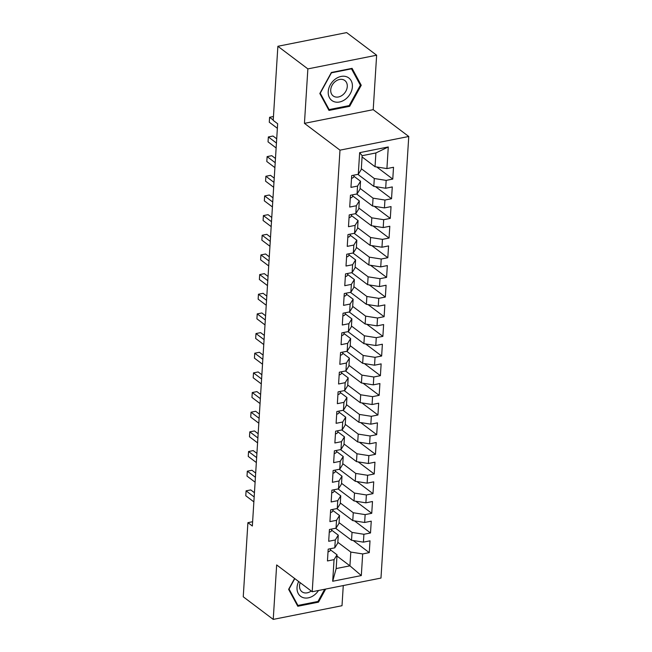 <?xml version="1.0" encoding="UTF-8"?>
<svg xmlns="http://www.w3.org/2000/svg" width="652" height="652" viewBox="0 0 652 652"><rect width="100%" height="100%" fill="white"/><g stroke="black" fill="none" stroke-linecap="round" stroke-linejoin="round"><path stroke-width="0.98" d="M376.636 55.216L307.866 68.892L304.443 123.358L373.213 109.675L376.636 55.216L346.644 32.6L277.874 46.284L273.212 120.4L277.654 123.75L252.348 526.017L247.907 522.668L243.245 596.784L273.237 619.4L342.007 605.716L343.27 585.561M373.213 109.675L408.755 136.48L380.98 578.063L312.21 591.739L339.985 150.156L408.755 136.48M336.962 556.05L349.928 565.83L361.314 575.569L362.675 553.939L369.268 552.627L370.01 540.834L363.417 542.146L363.906 534.281L370.507 532.969L371.249 521.168L364.647 522.48L365.144 514.615L371.746 513.303L372.488 501.51L365.886 502.822L366.383 494.958L372.985 493.646L373.726 481.844L367.125 483.156L367.622 475.292L374.215 473.98L374.957 462.186L368.364 463.499L368.853 455.634L375.454 454.322L376.196 442.529L369.602 443.841L370.091 435.976L376.693 434.664L377.435 422.863L370.833 424.175L371.33 416.31L377.932 414.998L378.673 403.205L372.072 404.517L372.569 396.652L379.162 395.34L379.904 383.539L373.311 384.859L373.808 376.995L380.401 375.682L381.143 363.881L374.55 365.193L375.039 357.329L381.64 356.016L382.382 344.223L375.78 345.536L376.277 337.671L382.879 336.359L383.62 324.557L377.019 325.87L377.516 318.005L384.109 316.693L384.859 304.9L378.258 306.212L378.755 298.347L385.348 297.035L386.09 285.242L379.497 286.554L379.986 278.689L386.587 277.377L387.329 265.576L380.735 266.888L381.224 259.023L387.826 257.711L388.568 245.918L381.966 247.23L382.463 239.365L389.065 238.053L389.806 226.252L383.205 227.564L383.702 219.7L390.295 218.387L391.037 206.594L384.444 207.906L384.941 200.042L391.534 198.73L392.276 186.937L385.682 188.249L386.171 180.384L392.773 179.072L393.515 167.271L386.913 168.583L375.039 166.716L375.902 152.951L362.153 155.689L361.281 169.447L358.29 174.28L359.651 152.649L388.274 146.961L386.913 168.583M361.314 575.569L332.691 581.258L334.052 559.636L337.043 554.803L330.352 549.766M358.29 174.28L351.697 175.592L350.955 187.385L357.549 186.073L357.06 193.937L350.458 195.25L349.716 207.051L356.318 205.739L355.821 213.603L349.219 214.915L348.478 226.709L355.079 225.396L354.582 233.261L347.981 234.573L347.239 246.374L353.84 245.054L353.343 252.919L346.75 254.231L346.008 266.032L352.602 264.72L352.113 272.585L345.511 273.897L344.769 285.69L351.363 284.378L350.874 292.243L344.272 293.555L343.531 305.356L350.132 304.044L349.635 311.909L343.033 313.221L342.292 325.014L348.893 323.702L348.396 331.566L341.803 332.879L341.061 344.672L347.655 343.359L347.157 351.224L340.564 352.536L339.822 364.338L346.416 363.025L345.927 370.89L339.325 372.202L338.584 383.995L345.185 382.683L344.688 390.548L338.086 391.86L337.345 403.661L343.946 402.349L343.449 410.214L336.848 411.526L336.106 423.319L342.707 422.007L342.21 429.872L335.617 431.184L334.875 442.977L341.469 441.665L340.98 449.53L334.378 450.842L333.637 462.643L340.23 461.331L339.741 469.195L333.139 470.508L332.398 482.301L338.999 480.989L338.502 488.853L331.901 490.165L331.159 501.967L337.76 500.646L337.263 508.511L330.67 509.823L329.928 521.624L336.522 520.312L336.024 528.177L329.431 529.489L328.69 541.282L335.283 539.97L334.794 547.835L328.192 549.147L327.451 560.948L334.052 559.636M361.33 168.729L374.297 178.509L373.8 186.374L357.875 174.361M386.171 180.384L374.297 178.509M385.682 188.249L373.8 186.374M359.651 152.649L362.153 155.689M360.091 188.395L373.058 198.167L372.561 206.032L356.636 194.027M384.941 200.042L373.058 198.167M384.444 207.906L372.561 206.032M357.549 186.073L360.54 181.248L353.857 176.203M360.54 181.248L360.051 189.113L357.06 193.937M358.853 208.053L371.819 217.833L371.33 225.698L355.397 213.685M383.702 219.7L371.819 217.833M383.205 227.564L371.33 225.698M356.318 205.739L359.309 200.906L352.618 195.869M359.309 200.906L358.812 208.77L355.821 213.603M357.622 227.719L370.589 237.491L370.091 245.356L354.158 233.343M382.463 239.365L370.589 237.491M381.966 247.23L370.091 245.356M355.079 225.396L358.07 220.572L351.379 215.527M358.07 220.572L357.573 228.436L354.582 233.261M356.383 247.377L369.35 257.157L368.853 265.022L352.919 253.009M381.224 259.023L369.35 257.157M380.735 266.888L368.853 265.022M353.84 245.054L356.831 240.229L350.148 235.185M356.831 240.229L356.334 248.094L353.343 252.919M355.144 267.035L368.111 276.815L367.614 284.68L351.689 272.666M379.986 278.689L368.111 276.815M379.497 286.554L367.614 284.68M352.602 264.72L355.593 259.887L348.91 254.85M355.593 259.887L355.104 267.752L352.113 272.585M353.906 286.701L366.872 296.473L366.383 304.337L350.45 292.332M378.755 298.347L366.872 296.473M378.258 306.212L366.383 304.337M351.363 284.378L354.354 279.553L347.671 274.508M354.354 279.553L353.865 287.418L350.874 292.243M352.675 306.358L365.633 316.138L365.144 324.003L349.211 311.99M377.516 318.005L365.633 316.138M377.019 325.87L365.144 324.003M350.132 304.044L353.123 299.211L346.432 294.174M353.123 299.211L352.626 307.076L349.635 311.909M351.436 326.024L364.403 335.796L363.906 343.661L347.972 331.648M376.277 337.671L364.403 335.796M375.78 345.536L363.906 343.661M348.893 323.702L351.884 318.869L345.201 313.832M351.884 318.869L351.387 326.733L348.396 331.566M350.197 345.682L363.164 355.462L362.667 363.327L346.742 351.314M375.039 357.329L363.164 355.462M374.55 365.193L362.667 363.327M347.655 343.359L350.646 338.535L343.963 333.49M350.646 338.535L350.148 346.399L347.157 351.224M348.959 365.34L361.925 375.12L361.428 382.985L345.503 370.972M373.808 376.995L361.925 375.12M373.311 384.859L361.428 382.985M346.416 363.025L349.407 358.192L342.724 353.156M349.407 358.192L348.918 366.057L345.927 370.89M347.72 385.006L360.686 394.778L360.197 402.643L344.264 390.63M372.569 396.652L360.686 394.778M372.072 404.517L360.197 402.643M345.185 382.683L348.176 377.858L341.485 372.814M348.176 377.858L347.679 385.723L344.688 390.548M346.489 404.664L359.456 414.444L358.959 422.309L343.025 410.295M371.33 416.31L359.456 414.444M370.833 424.175L358.959 422.309M343.946 402.349L346.937 397.516L340.246 392.471M346.937 397.516L346.44 405.381L343.449 410.214M345.25 424.322L358.217 434.102L357.72 441.966L341.787 429.953M370.091 435.976L358.217 434.102M369.602 443.841L357.72 441.966M342.707 422.007L345.699 417.174L339.016 412.137M345.699 417.174L345.201 425.039L342.21 429.872M344.012 443.988L356.978 453.759L356.481 461.624L340.556 449.619M368.853 455.634L356.978 453.759M368.364 463.499L356.481 461.624M341.469 441.665L344.46 436.84L337.777 431.795M344.46 436.84L343.971 444.705L340.98 449.53M342.773 463.645L355.739 473.425L355.25 481.29L339.317 469.277M367.622 475.292L355.739 473.425M367.125 483.156L355.25 481.29M340.23 461.331L343.221 456.498L336.538 451.461M343.221 456.498L342.732 464.363L339.741 469.195M341.542 483.311L354.509 493.083L354.012 500.948L338.078 488.935M366.383 494.958L354.509 493.083M365.886 502.822L354.012 500.948M338.999 480.989L341.99 476.164L335.299 471.119M341.99 476.164L341.493 484.028L338.502 488.853M340.303 502.969L353.27 512.749L352.773 520.614L336.839 508.601M365.144 514.615L353.27 512.749M364.647 522.48L352.773 520.614M337.76 500.646L340.752 495.822L334.068 490.777M340.752 495.822L340.254 503.686L337.263 508.511M339.064 522.627L352.031 532.407L351.534 540.272L335.609 528.259M363.906 534.281L352.031 532.407M363.417 542.146L351.534 540.272M336.522 520.312L339.513 515.479L332.83 510.443M339.513 515.479L339.016 523.344L336.024 528.177M337.826 542.293L350.792 552.065L349.928 565.83L336.171 568.568L337.043 554.803M362.675 553.939L350.792 552.065M335.283 539.97L338.274 535.145L331.591 530.1M338.274 535.145L337.785 543.01L334.794 547.835M307.866 68.892L277.874 46.284M312.21 591.739L276.66 564.942L273.237 619.4M304.443 123.358L339.985 150.156M252.617 521.73L247.907 522.668M362.072 156.936L375.039 166.716M332.691 581.258L336.171 568.568M375.902 152.951L388.274 146.961M294.606 578.471L288.624 589.351L297.793 606.262L318.502 602.146L325.682 589.058M328.983 110.416L349.692 106.292L361.241 85.265L352.08 68.354L331.371 72.47L319.822 93.505L328.983 110.416M369.268 552.627L353.237 540.541M370.507 532.969L354.476 520.875M371.746 513.303L355.715 501.217M372.985 493.646L356.954 481.559M374.215 473.98L358.184 461.893M375.454 454.322L359.423 442.235M376.693 434.664L360.662 422.577M377.932 414.998L361.901 402.912M379.162 395.34L363.131 383.254M380.401 375.682L364.37 363.588M381.64 356.016L365.609 343.93M382.879 336.359L366.848 324.272M384.109 316.693L368.087 304.606M385.348 297.035L369.317 284.948M386.587 277.377L370.556 265.291M387.826 257.711L371.795 245.625M389.065 238.053L373.034 225.967M390.295 218.387L374.264 206.301M391.534 198.73L375.503 186.643M392.773 179.072L376.742 166.985M317.663 601.519L318.502 602.146M348.861 105.665L349.692 106.292M359.814 84.189L361.241 85.265M328.021 551.885A5.746 2.404 3.6 0 0 330.311 550.182L330.458 548.699M254.443 492.716L250.735 489.921L246.089 490.842L254.174 496.946M245.78 495.756L246.089 490.842L245.78 495.756L253.864 501.861M329.26 532.228A5.746 2.404 3.6 0 0 331.55 530.516L331.697 529.033M255.682 473.059L251.974 470.263L247.32 471.184L255.413 477.28M247.01 476.099L247.32 471.184L247.01 476.099L255.103 482.203M330.491 512.562A5.746 2.404 3.6 0 0 332.789 510.858L332.936 509.375M256.921 453.393L253.204 450.597L248.559 451.526L256.652 457.622M248.249 456.441L248.559 451.526L248.249 456.441L256.342 462.537M298.657 581.527A14.099 10.815 127 0 0 300.254 596.026A14.099 10.815 127 0 0 314.46 594.934A14.099 10.815 127 0 0 318.51 590.484M300.197 582.684A9.65 7.4 127 0 0 301.99 591.78A9.65 7.4 127 0 0 311.224 591.005M324.688 589.261L317.989 601.454L297.923 605.439L289.048 589.058L294.785 578.609M296.945 604.697L297.923 605.439M334.965 79.348A14.099 10.815 127 0 0 329.447 97.686A14.099 10.815 127 0 0 345.658 99.08A14.099 10.815 127 0 0 351.175 80.742A14.099 10.815 127 0 0 334.965 79.348M335.34 81.467A9.65 7.4 127 0 0 333.188 95.934A9.65 7.4 127 0 0 342.659 94.98A9.65 7.4 127 0 0 344.81 80.514A9.65 7.4 127 0 0 335.34 81.467M360.377 85.225L349.187 105.6L329.121 109.593L320.246 93.203L331.436 72.828L351.501 68.835L360.377 85.225M328.135 108.851L329.121 109.593M331.729 492.904A5.746 2.404 3.6 0 0 334.02 491.192L334.174 489.717M258.151 433.735L254.443 430.939L249.797 431.86L257.89 437.965M249.488 436.775L249.797 431.86L249.488 436.775L257.581 442.879M332.968 473.246A5.746 2.404 3.6 0 0 335.258 471.535L335.405 470.051M259.39 414.077L255.682 411.273L251.036 412.203L259.121 418.299M250.727 417.117L251.036 412.203L250.727 417.117L258.82 423.213M334.207 453.58A5.746 2.404 3.6 0 0 336.497 451.877L336.644 450.393M260.629 394.411L256.921 391.616L252.275 392.537L260.36 398.641M251.965 397.459L252.275 392.537L251.965 397.459L260.05 403.555M335.446 433.922A5.746 2.404 3.6 0 0 337.736 432.211L337.883 430.736M261.868 374.753L258.151 371.958L253.506 372.879L261.599 378.983M253.196 377.793L253.506 372.879L253.196 377.793L261.289 383.898M336.676 414.256A5.746 2.404 3.6 0 0 338.975 412.553L339.121 411.07M263.098 355.087L259.39 352.292L254.745 353.221L262.837 359.317M254.435 358.135L254.745 353.221L254.435 358.135L262.528 364.232M337.915 394.599A5.746 2.404 3.6 0 0 340.205 392.895L340.36 391.412M264.337 335.43L260.629 332.634L255.983 333.555L264.076 339.659M255.674 338.469L255.983 333.555L255.674 338.469L263.767 344.574M339.154 374.941A5.746 2.404 3.6 0 0 341.444 373.229L341.591 371.746M265.576 315.772L261.868 312.968L257.222 313.897L265.307 319.993M256.912 318.812L257.222 313.897L256.912 318.812L264.997 324.916M340.393 355.275A5.746 2.404 3.6 0 0 342.683 353.571L342.83 352.088M266.815 296.106L263.106 293.31L258.453 294.239L266.546 300.336M258.143 299.154L258.453 294.239L258.143 299.154L266.236 305.25M341.624 335.617A5.746 2.404 3.6 0 0 343.922 333.905L344.069 332.43M268.053 276.448L264.337 273.653L259.692 274.573L267.785 280.678M259.382 279.488L259.692 274.573L259.382 279.488L267.475 285.592M342.862 315.951A5.746 2.404 3.6 0 0 345.152 314.248L345.307 312.764M269.284 256.79L265.576 253.987L260.93 254.916L269.023 261.012M260.621 259.83L260.93 254.916L260.621 259.83L268.714 265.926M344.101 296.293A5.746 2.404 3.6 0 0 346.391 294.59L346.538 293.107M270.523 237.124L266.815 234.329L262.169 235.25L270.254 241.354M261.859 240.164L262.169 235.25L261.859 240.164L269.952 246.269M345.34 276.635A5.746 2.404 3.6 0 0 347.63 274.924L347.777 273.449M271.762 217.466L268.053 214.671L263.4 215.592L271.493 221.688M263.098 220.506L263.4 215.592L263.098 220.506L271.183 226.611M346.579 256.969A5.746 2.404 3.6 0 0 348.869 255.266L349.016 253.783M273.001 197.8L269.284 195.005L264.639 195.934L272.732 202.03M264.329 200.849L264.639 195.934L264.329 200.849L272.422 206.945M347.809 237.312A5.746 2.404 3.6 0 0 350.108 235.6L350.254 234.125M274.231 178.143L270.523 175.347L265.877 176.268L273.97 182.373M265.568 181.183L265.877 176.268L265.568 181.183L273.661 187.287M349.048 217.654A5.746 2.404 3.6 0 0 351.338 215.942L351.493 214.459M275.47 158.485L271.762 155.681L267.116 156.61L275.209 162.707M266.807 161.525L267.116 156.61L266.807 161.525L274.899 167.621M350.287 197.988A5.746 2.404 3.6 0 0 352.577 196.285L352.724 194.801M276.709 138.819L273.001 136.023L268.355 136.944L276.44 143.049M268.045 141.867L268.355 136.944L268.045 141.867L276.13 147.963M351.526 178.33A5.746 2.404 3.6 0 0 353.816 176.619L353.963 175.143M273.457 116.521L269.586 117.287L273.237 120.041M269.276 122.201L269.586 117.287L269.276 122.201L277.369 128.305M330.401 548.707L330.311 550.182M331.64 529.049L331.55 530.516M332.879 509.383L332.789 510.858M334.117 489.725L334.02 491.192M335.356 470.068L335.258 471.535M336.587 450.402L336.497 451.877M337.826 430.744L337.736 432.211M339.064 411.086L338.975 412.553M340.303 391.42L340.205 392.895M341.534 371.762L341.444 373.229M342.773 352.096L342.683 353.571M344.012 332.438L343.922 333.905M345.25 312.781L345.152 314.248M346.489 293.115L346.391 294.59M347.72 273.457L347.63 274.924M348.959 253.799L348.869 255.266M350.197 234.133L350.108 235.6M351.436 214.475L351.338 215.942M352.667 194.809L352.577 196.285M353.906 175.152L353.816 176.619"/></g></svg>
